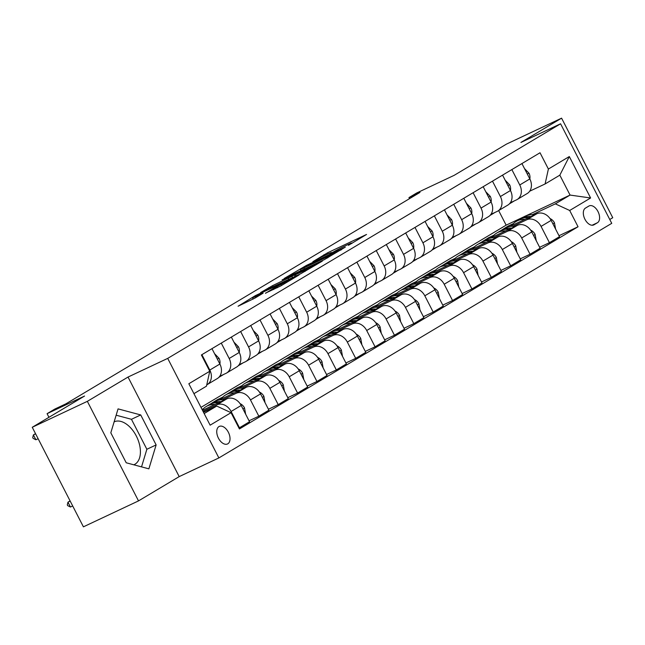 <?xml version="1.0" encoding="UTF-8"?>
<svg xmlns="http://www.w3.org/2000/svg" width="645" height="645" viewBox="0 0 645 645"><rect width="100%" height="100%" fill="white"/><g stroke="black" fill="none" stroke-linecap="round" stroke-linejoin="round"><path stroke-width="0.97" d="M348.445 245.334L366.545 234.449L327.604 252.775L312.881 261.677A9.514 0.452 -27.2 0 1 324.669 255.509L327.91 253.985A9.514 0.452 -27.2 0 1 331.506 252.542A9.514 0.452 -27.2 0 1 329.966 253.63L332.997 252.211A9.514 0.452 -27.2 0 1 344.785 246.043L348.034 244.519A9.514 0.452 -27.2 0 1 351.63 243.076A9.514 0.452 -27.2 0 1 350.09 244.165L348.445 245.334M133.773 464.803A23.623 14.037 64.8 0 0 134.273 464.594A23.623 14.037 64.8 0 0 134.999 464.207A23.623 14.037 64.8 0 0 136.611 436.617A23.623 14.037 64.8 0 0 114.149 421.846A23.623 14.037 64.8 0 0 114.125 421.854M227.814 443.808A9.691 5.757 64.8 0 0 228.475 432.489A9.691 5.757 64.8 0 0 219.26 426.426A9.691 5.757 64.8 0 0 218.961 426.587A9.691 5.757 64.8 0 0 218.3 437.907A9.691 5.757 64.8 0 0 227.516 443.962A9.691 5.757 64.8 0 0 227.814 443.808M265.458 293.153L280.704 285.977L299.135 274.915L255.388 295.62L238.078 306.23L254.96 298.095L263.128 293.169L252.453 297.901L263.595 291.838L292.233 278.567L273.133 288.565L265.53 293.306M609.767 219.502L612.75 217.72L561.585 118.164L506.486 144.101L454.177 175.335L416.71 192.968L408.962 197.596L419.984 192.412L65.855 403.867L54.833 409.051L47.085 413.679L48.947 417.307M87.349 401.343L138.514 500.899L179.197 476.607L128.032 377.051L87.349 401.343L32.25 427.28L84.551 396.046L47.085 413.679M128.032 377.051L167.708 358.386L560.578 123.792L611.742 223.339L218.873 457.934L167.708 358.386M561.585 118.164L520.902 142.456L560.578 123.792M324.33 259.653L345.325 247.116L306.383 265.442L284.268 278.43L324.33 259.653M322.315 261.136L300.675 273.778L260.612 292.556L272.464 285.703L291.935 276.342L297.514 272.956L282.083 279.874L322.315 261.136M138.514 500.899L83.415 526.836L32.25 427.28M588.877 206.045L585.466 208.085A9.385 5.579 64.8 0 0 584.83 219.05A9.385 5.579 64.8 0 0 593.755 224.92A9.385 5.579 64.8 0 0 594.045 224.766L597.455 222.727A9.385 5.579 64.8 0 0 598.092 211.77A9.385 5.579 64.8 0 0 589.167 205.892A9.385 5.579 64.8 0 0 588.877 206.045M526.143 215.744L570.059 195.072L559.828 175.166L545.106 183.954L548.387 169.038L540.026 152.76L201.393 354.968L209.762 371.246L206.473 386.161L193.935 393.652M548.387 169.038L569.309 156.55L590.61 197.983L569.688 210.48L555.337 203.86L532.31 214.704M559.005 235.715L578.049 226.758L569.688 210.48M578.049 226.758L239.424 428.957L231.055 412.679L210.133 425.176L188.84 383.743L209.762 371.246M179.197 476.607L218.873 457.934M408.962 197.596L409.511 198.66M200.982 407.374L506.148 225.153L524.151 216.68M506.148 225.153L498.65 210.568M513.267 223.67L507.954 226.169L500.214 230.983M555.337 203.86L570.059 195.072L590.61 197.983M204.167 413.558L216.712 406.068L203.506 412.284M238.932 428.014L239.464 427.764L231.095 411.486A12.118 9.723 -120.8 0 0 216.752 404.875L203.022 411.333A23.172 18.6 -120.8 0 1 205.102 411.534M239.464 427.764L249.534 421.749L241.174 405.471A12.118 9.723 -120.8 0 0 226.822 398.86L202.498 410.309M249.051 420.798L258.839 416.194L250.47 399.916A12.118 9.723 -120.8 0 0 236.126 393.305L222.348 399.787M203.304 408.753L202.006 409.365M258.839 416.194L268.909 410.18L260.548 393.901A12.118 9.723 -120.8 0 0 246.197 387.29L219.163 400.013M209.633 404.496L217.365 399.682L217.704 400.335M268.425 409.236L278.213 404.625L269.844 388.346A12.118 9.723 -120.8 0 0 255.493 381.735L241.722 388.217M222.678 397.183L217.365 399.682M278.213 404.625L288.283 398.61L279.914 382.332A12.118 9.723 -120.8 0 0 265.571 375.721L238.529 388.443M228.999 392.934L236.739 388.113L237.07 388.766M287.799 397.667L297.579 393.063L289.218 376.785A12.118 9.723 -120.8 0 0 274.867 370.166L261.096 376.656M242.052 385.613L236.739 388.113M297.579 393.063L307.657 387.048L299.288 370.77A12.118 9.723 -120.8 0 0 284.945 364.151L257.903 376.882M248.373 381.364L256.113 376.551L256.444 377.196M307.165 386.097L316.953 381.493L308.584 365.215A12.118 9.723 -120.8 0 0 294.241 358.604L280.47 365.086M261.427 374.044L256.113 376.551M316.953 381.493L327.031 375.479L318.662 359.2A12.118 9.723 -120.8 0 0 304.311 352.589L277.277 365.312M267.748 369.795L275.48 364.981L275.818 365.634M326.539 374.527L336.327 369.924L327.958 353.645A12.118 9.723 -120.8 0 0 313.615 347.034L299.836 353.516M280.793 362.482L275.48 364.981M336.327 369.924L346.397 363.909L338.036 347.631A12.118 9.723 -120.8 0 0 323.685 341.02L296.652 353.742M287.122 358.225L294.854 353.412L295.192 354.065M345.913 362.966L355.701 358.354L347.333 342.076A12.118 9.723 -120.8 0 0 332.981 335.464L319.211 341.947M300.167 350.912L294.854 353.412M355.701 358.354L365.771 352.339L357.403 336.061A12.118 9.723 -120.8 0 0 343.059 329.45L316.018 342.173M306.496 346.663L314.228 341.842L314.558 342.495M365.288 351.396L375.067 346.792L366.707 330.514A12.118 9.723 -120.8 0 0 352.355 323.895L338.585 330.377M319.541 339.343L314.228 341.842M375.067 346.792L385.146 340.778L376.777 324.5A12.118 9.723 -120.8 0 0 362.434 317.88L335.392 330.611M325.862 335.094L333.602 330.272L333.933 330.925M384.654 339.826L394.442 335.223L386.081 318.944A12.118 9.723 -120.8 0 0 371.73 312.333L357.959 318.815M338.915 327.773L333.602 330.272M394.442 335.223L404.52 329.208L396.151 312.93A12.118 9.723 -120.8 0 0 381.8 306.319L354.766 319.041M345.236 323.524L352.968 318.711L353.307 319.356M404.028 328.257L413.816 323.653L405.447 307.375A12.118 9.723 -120.8 0 0 391.104 300.764L377.325 307.246M358.281 316.211L352.968 318.711M413.816 323.653L423.886 317.638L415.525 301.36A12.118 9.723 -120.8 0 0 401.174 294.749L374.14 307.471M364.61 311.954L372.342 307.141L372.681 307.794M423.402 316.695L433.19 312.083L424.821 295.805A12.118 9.723 -120.8 0 0 410.478 289.194L396.699 295.676M377.656 304.642L372.342 307.141M433.19 312.083L443.26 306.069L434.899 289.79A12.118 9.723 -120.8 0 0 420.548 283.179L393.514 295.902M383.985 300.393L391.717 295.571L392.055 296.224M442.776 305.125L452.556 300.522L444.195 284.243A12.118 9.723 -120.8 0 0 429.844 277.624L416.073 284.106M397.03 293.072L391.717 295.571M452.556 300.522L462.634 294.507L454.265 278.229A12.118 9.723 -120.8 0 0 439.922 271.61L412.881 284.34M403.351 288.823L411.091 284.002L411.421 284.655M462.151 293.556L471.93 288.952L463.57 272.674A12.118 9.723 -120.8 0 0 449.218 266.062L435.448 272.545M416.404 281.502L411.091 284.002M471.93 288.952L482.009 282.937L473.64 266.659A12.118 9.723 -120.8 0 0 459.296 260.048L432.255 272.771M422.725 277.253L430.465 272.44L430.796 273.085M481.517 281.986L491.305 277.382L482.936 261.104A12.118 9.723 -120.8 0 0 468.593 254.493L454.814 260.975M435.778 269.941L430.465 272.44M491.305 277.382L501.375 271.368L493.014 255.089A12.118 9.723 -120.8 0 0 478.663 248.478L451.629 261.201M442.099 265.684L449.831 260.87L450.17 261.523M500.891 270.424L510.679 265.813L502.31 249.534A12.118 9.723 -120.8 0 0 487.967 242.923L474.188 249.405M455.144 258.371L449.831 260.87M510.679 265.813L520.749 259.798L512.388 243.52A12.118 9.723 -120.8 0 0 498.037 236.908L471.003 249.631M461.473 254.122L469.205 249.301L469.544 249.954M520.265 258.855L530.053 254.251L521.684 237.973A12.118 9.723 -120.8 0 0 507.333 231.353L493.562 237.836M474.518 246.801L469.205 249.301M530.053 254.251L540.123 248.228L531.754 231.958A12.118 9.723 -120.8 0 0 517.411 225.339L490.369 238.069M480.847 242.552L488.579 237.731L488.91 238.384M539.639 247.285L549.419 242.681L541.058 226.403A12.118 9.723 -120.8 0 0 526.707 219.792L512.936 226.274M493.893 235.232L488.579 237.731M549.419 242.681L559.497 236.667L551.128 220.388A12.118 9.723 -120.8 0 0 536.785 213.777L509.744 226.5M529.682 191.21L545.106 183.954M510.308 202.78L516.476 199.877A12.118 9.723 -120.8 0 0 517.153 199.515A12.118 9.723 -120.8 0 0 519.765 184.97L511.856 169.587M490.934 214.35L497.101 211.447A12.118 9.723 -120.8 0 0 497.787 211.084A12.118 9.723 -120.8 0 0 500.391 196.531L492.482 181.148M471.56 225.919L477.735 223.017A12.118 9.723 -120.8 0 0 478.413 222.654A12.118 9.723 -120.8 0 0 481.017 208.101L473.107 192.718M452.193 237.481L458.361 234.578A12.118 9.723 -120.8 0 0 459.038 234.224A12.118 9.723 -120.8 0 0 461.643 219.671L453.741 204.288M432.819 249.051L438.987 246.148A12.118 9.723 -120.8 0 0 439.664 245.785A12.118 9.723 -120.8 0 0 442.268 231.241L434.367 215.857M413.445 260.62L419.613 257.718A12.118 9.723 -120.8 0 0 420.29 257.355A12.118 9.723 -120.8 0 0 422.902 242.802L414.993 227.419M394.071 272.19L400.239 269.288A12.118 9.723 -120.8 0 0 400.924 268.925A12.118 9.723 -120.8 0 0 403.528 254.372L395.619 238.989M374.697 283.76L380.873 280.849A12.118 9.723 -120.8 0 0 381.55 280.494A12.118 9.723 -120.8 0 0 384.154 265.942L376.253 250.558M355.331 295.321L361.498 292.419A12.118 9.723 -120.8 0 0 362.176 292.056A12.118 9.723 -120.8 0 0 364.78 277.511L356.878 262.128M335.956 306.891L342.124 303.989A12.118 9.723 -120.8 0 0 342.801 303.626A12.118 9.723 -120.8 0 0 345.414 289.073L337.504 273.698M316.582 318.461L322.75 315.558A12.118 9.723 -120.8 0 0 323.435 315.195A12.118 9.723 -120.8 0 0 326.039 300.643L318.13 285.259M297.208 330.03L303.384 327.12A12.118 9.723 -120.8 0 0 304.061 326.765A12.118 9.723 -120.8 0 0 306.665 312.212L298.756 296.829M277.842 341.592L284.01 338.69A12.118 9.723 -120.8 0 0 284.687 338.327A12.118 9.723 -120.8 0 0 287.291 323.782L279.39 308.399M258.468 353.162L264.635 350.259A12.118 9.723 -120.8 0 0 265.313 349.896A12.118 9.723 -120.8 0 0 267.917 335.344L260.016 319.968M239.093 364.731L245.261 361.829A12.118 9.723 -120.8 0 0 245.939 361.466A12.118 9.723 -120.8 0 0 248.551 346.913L240.641 331.53M219.719 376.301L225.887 373.399A12.118 9.723 -120.8 0 0 226.572 373.036A12.118 9.723 -120.8 0 0 229.177 358.483L221.267 343.1M507.954 226.169L508.284 226.814M517.153 199.515L527.231 193.5A12.118 9.723 -120.8 0 0 529.835 178.947L521.926 163.572M497.787 211.084L507.857 205.07A12.118 9.723 -120.8 0 0 510.461 190.517L502.56 175.134M478.413 222.654L488.483 216.639A12.118 9.723 -120.8 0 0 491.087 202.087L483.186 186.703M459.038 234.224L469.109 228.201A12.118 9.723 -120.8 0 0 471.721 213.656L463.811 198.273M439.664 245.785L449.742 239.771A12.118 9.723 -120.8 0 0 452.347 225.226L444.437 209.843M420.29 257.355L430.368 251.34A12.118 9.723 -120.8 0 0 432.972 236.788L425.071 221.404M400.924 268.925L410.994 262.91A12.118 9.723 -120.8 0 0 413.598 248.357L405.697 232.974M381.55 280.494L391.62 274.472A12.118 9.723 -120.8 0 0 394.232 259.927L386.323 244.544M362.176 292.056L372.254 286.041A12.118 9.723 -120.8 0 0 374.858 271.497L366.949 256.113M342.801 303.626L352.88 297.611A12.118 9.723 -120.8 0 0 355.484 283.058L347.574 267.675M323.435 315.195L333.505 309.181A12.118 9.723 -120.8 0 0 336.11 294.628L328.208 279.245M304.061 326.765L314.131 320.75A12.118 9.723 -120.8 0 0 316.735 306.198L308.834 290.814M284.687 338.327L294.757 332.312A12.118 9.723 -120.8 0 0 297.369 317.767L289.46 302.384M265.313 349.896L275.391 343.882A12.118 9.723 -120.8 0 0 277.995 329.329L270.086 313.954M245.939 361.466L256.017 355.451A12.118 9.723 -120.8 0 0 258.621 340.899L250.72 325.515M226.572 373.036L236.642 367.021A12.118 9.723 -120.8 0 0 239.247 352.468L231.345 337.085M206.771 384.839A12.118 9.723 -120.8 0 0 207.198 384.597L217.268 378.583A12.118 9.723 -120.8 0 0 219.881 364.038L211.971 348.655M207.198 384.597A12.118 9.723 -120.8 0 0 209.802 370.053L201.901 354.669M216.712 406.068L231.055 412.679M559.828 175.166L569.309 156.55M126.218 462.779L148.874 468.842L156.13 444.921L140.723 414.937L118.059 408.882L110.811 432.803L126.218 462.779M141.537 466.875L146.867 449.275L131.459 419.298L116.14 415.203M131.459 419.298L140.723 414.937M146.867 449.275L156.13 444.921M341.269 249.43L301.852 268.264A9.514 0.452 -27.2 0 0 300.312 269.352A9.514 0.452 -27.2 0 0 303.908 267.909L327.265 256.912A9.514 0.452 -27.2 0 0 339.06 250.752L341.415 249.728M304.642 270.553L315.784 264.49L303.747 269.949L294.967 274.915L304.642 270.553L305.085 271.416M555.611 229.096L554.45 222.759A8.022 6.442 -120.8 0 0 550.024 218.566M534.431 214.882A23.172 18.6 -120.8 0 0 523.829 216.865L520.886 218.623A23.172 18.6 -120.8 0 0 519.975 219.211M524.949 219.34A23.172 18.6 -120.8 0 0 516.081 221.493A23.172 18.6 -120.8 0 0 511.55 225.645M530.859 216.559A23.172 18.6 -120.8 0 0 520.886 218.623M516.081 221.493L519.023 219.735A23.172 18.6 59.2 0 1 528.586 217.631M512.275 201.853A23.172 18.6 59.2 0 1 510.106 203.433A23.172 18.6 59.2 0 1 509.477 203.78M524.699 168.797L529.013 173.247A8.022 6.442 59.2 0 1 529.827 178.939L519.765 184.97M514.041 201.022A23.172 18.6 59.2 0 1 513.049 201.667L510.106 203.433M536.237 240.666L535.084 234.32A8.022 6.442 -120.8 0 0 530.65 230.136M515.057 226.451A23.172 18.6 -120.8 0 0 504.454 228.435L501.512 230.192A23.172 18.6 -120.8 0 0 500.601 230.781M505.575 230.91A23.172 18.6 -120.8 0 0 496.706 233.063A23.172 18.6 -120.8 0 0 492.183 237.215M511.485 228.128A23.172 18.6 -120.8 0 0 501.512 230.192M496.706 233.063L499.649 231.305A23.172 18.6 59.2 0 1 509.211 229.201M516.863 252.235L515.71 245.89A8.022 6.442 -120.8 0 0 511.283 241.706M495.691 238.013A23.172 18.6 -120.8 0 0 485.08 240.005L482.137 241.762A23.172 18.6 -120.8 0 0 481.226 242.351M486.201 242.48A23.172 18.6 -120.8 0 0 477.332 244.632A23.172 18.6 -120.8 0 0 472.809 248.785M492.119 239.698A23.172 18.6 -120.8 0 0 482.137 241.762M477.332 244.632L480.283 242.875A23.172 18.6 59.2 0 1 489.845 240.762M497.488 263.805L496.336 257.46A8.022 6.442 -120.8 0 0 491.909 253.267M476.316 249.583A23.172 18.6 -120.8 0 0 465.714 251.574L462.763 253.332A23.172 18.6 -120.8 0 0 461.86 253.92M466.827 254.049A23.172 18.6 -120.8 0 0 457.966 256.194A23.172 18.6 -120.8 0 0 453.435 260.354M472.745 251.26A23.172 18.6 -120.8 0 0 462.763 253.332M457.966 256.194L460.909 254.436A23.172 18.6 59.2 0 1 470.471 252.332M492.901 213.422A23.172 18.6 59.2 0 1 490.732 214.995A23.172 18.6 59.2 0 1 490.103 215.349M505.325 180.358L509.639 184.817A8.022 6.442 59.2 0 1 510.453 190.501M494.667 212.592A23.172 18.6 59.2 0 1 493.675 213.237L490.732 214.995M473.527 224.992A23.172 18.6 59.2 0 1 471.358 226.564A23.172 18.6 59.2 0 1 470.737 226.919M485.951 191.928L490.265 196.386A8.022 6.442 59.2 0 1 491.087 202.07L481.017 208.101M475.3 224.162A23.172 18.6 59.2 0 1 474.309 224.807L471.358 226.564M454.153 236.562A23.172 18.6 59.2 0 1 451.992 238.134A23.172 18.6 59.2 0 1 451.363 238.489M466.577 203.498L470.89 207.956A8.022 6.442 59.2 0 1 471.713 213.64M455.926 235.723A23.172 18.6 59.2 0 1 454.935 236.376L451.992 238.134M478.114 275.367L476.961 269.029A8.022 6.442 -120.8 0 0 472.535 264.837M456.942 261.152A23.172 18.6 -120.8 0 0 446.34 263.136L443.397 264.893A23.172 18.6 -120.8 0 0 442.486 265.482M447.461 265.611A23.172 18.6 -120.8 0 0 438.592 267.764A23.172 18.6 -120.8 0 0 434.061 271.916M453.371 262.829A23.172 18.6 -120.8 0 0 443.397 264.893M438.592 267.764L441.535 266.006A23.172 18.6 59.2 0 1 451.097 263.902M434.786 248.131A23.172 18.6 59.2 0 1 432.618 249.704A23.172 18.6 59.2 0 1 431.989 250.05M447.203 215.067L451.524 219.518A8.022 6.442 59.2 0 1 452.339 225.21L442.268 231.241M436.552 247.293A23.172 18.6 59.2 0 1 435.56 247.938L432.618 249.704M458.748 286.936L457.595 280.591A8.022 6.442 -120.8 0 0 453.161 276.407M437.568 272.722A23.172 18.6 -120.8 0 0 426.966 274.706L424.023 276.463A23.172 18.6 -120.8 0 0 423.112 277.052M428.087 277.181A23.172 18.6 -120.8 0 0 419.218 279.333A23.172 18.6 -120.8 0 0 414.687 283.486M433.996 274.399A23.172 18.6 -120.8 0 0 424.023 276.463M419.218 279.333L422.161 277.576A23.172 18.6 59.2 0 1 431.723 275.471M439.374 298.506L438.221 292.161A8.022 6.442 -120.8 0 0 433.795 287.976M418.194 284.284A23.172 18.6 -120.8 0 0 407.592 286.275L404.649 288.033A23.172 18.6 -120.8 0 0 403.738 288.621M408.712 288.75A23.172 18.6 -120.8 0 0 399.844 290.903A23.172 18.6 -120.8 0 0 395.32 295.055M414.63 285.969A23.172 18.6 -120.8 0 0 404.649 288.033M399.844 290.903L402.786 289.145A23.172 18.6 59.2 0 1 412.349 287.041M420 310.076L418.847 303.731A8.022 6.442 -120.8 0 0 414.421 299.538M398.828 295.853A23.172 18.6 -120.8 0 0 388.226 297.845L385.275 299.603A23.172 18.6 -120.8 0 0 384.364 300.191M389.338 300.32A23.172 18.6 -120.8 0 0 380.469 302.465A23.172 18.6 -120.8 0 0 375.946 306.625M395.256 297.53A23.172 18.6 -120.8 0 0 385.275 299.603M380.469 302.465L383.42 300.707A23.172 18.6 59.2 0 1 392.982 298.603M400.626 321.645L399.473 315.3A8.022 6.442 -120.8 0 0 395.046 311.108M379.454 307.423A23.172 18.6 -120.8 0 0 368.851 309.406L365.909 311.164A23.172 18.6 -120.8 0 0 364.997 311.753M369.964 311.89A23.172 18.6 -120.8 0 0 361.103 314.034A23.172 18.6 -120.8 0 0 356.572 318.187M375.882 309.1A23.172 18.6 -120.8 0 0 365.909 311.164M361.103 314.034L364.046 312.277A23.172 18.6 59.2 0 1 373.608 310.172M381.26 333.207L380.099 326.87A8.022 6.442 -120.8 0 0 375.672 322.677M360.079 318.993A23.172 18.6 -120.8 0 0 349.477 320.976L346.534 322.734A23.172 18.6 -120.8 0 0 345.623 323.322M350.598 323.451A23.172 18.6 -120.8 0 0 341.729 325.604A23.172 18.6 -120.8 0 0 337.198 329.756M356.508 320.67A23.172 18.6 -120.8 0 0 346.534 322.734M341.729 325.604L344.672 323.846A23.172 18.6 59.2 0 1 354.234 321.742M415.412 259.693A23.172 18.6 59.2 0 1 413.243 261.265A23.172 18.6 59.2 0 1 412.615 261.62M427.837 226.629L432.15 231.087A8.022 6.442 59.2 0 1 432.964 236.78L422.902 242.802M417.178 258.863A23.172 18.6 59.2 0 1 416.186 259.508L413.243 261.265M396.038 271.263A23.172 18.6 59.2 0 1 393.869 272.835A23.172 18.6 59.2 0 1 393.248 273.19M408.462 238.198L412.776 242.657A8.022 6.442 59.2 0 1 413.59 248.341M397.812 270.432A23.172 18.6 59.2 0 1 396.812 271.077L393.869 272.835M376.664 282.833A23.172 18.6 59.2 0 1 374.495 284.405A23.172 18.6 59.2 0 1 373.874 284.759M389.088 249.768L393.402 254.227A8.022 6.442 59.2 0 1 394.224 259.911M378.438 281.994A23.172 18.6 59.2 0 1 377.446 282.647L374.495 284.405M357.29 294.402A23.172 18.6 59.2 0 1 355.129 295.974A23.172 18.6 59.2 0 1 354.5 296.329M369.658 261.37L374.027 265.788A8.022 6.442 59.2 0 1 374.85 271.481M359.063 293.564A23.172 18.6 59.2 0 1 358.072 294.217L355.129 295.974M337.924 305.964A23.172 18.6 59.2 0 1 335.755 307.536A23.172 18.6 59.2 0 1 335.126 307.891M350.283 272.94L354.661 277.358A8.022 6.442 59.2 0 1 355.476 283.05M339.689 305.133A23.172 18.6 59.2 0 1 338.698 305.778L335.755 307.536M361.885 344.777L360.732 338.432A8.022 6.442 -120.8 0 0 356.298 334.247M340.705 330.554A23.172 18.6 -120.8 0 0 330.103 332.546L327.16 334.303A23.172 18.6 -120.8 0 0 326.249 334.892M331.224 335.021A23.172 18.6 -120.8 0 0 322.355 337.174A23.172 18.6 -120.8 0 0 317.832 341.326M337.142 332.24A23.172 18.6 -120.8 0 0 327.16 334.303M322.355 337.174L325.298 335.416A23.172 18.6 59.2 0 1 334.86 333.312M318.549 317.534A23.172 18.6 59.2 0 1 316.381 319.106A23.172 18.6 59.2 0 1 315.752 319.46M330.909 284.51L335.287 288.928A8.022 6.442 59.2 0 1 336.101 294.612M320.315 316.703A23.172 18.6 59.2 0 1 319.323 317.348L316.381 319.106M342.511 356.346L341.358 350.001A8.022 6.442 -120.8 0 0 336.932 345.809M321.339 342.124A23.172 18.6 -120.8 0 0 310.729 344.116L307.786 345.873A23.172 18.6 -120.8 0 0 306.875 346.462M311.849 346.591A23.172 18.6 -120.8 0 0 302.981 348.743A23.172 18.6 -120.8 0 0 298.458 352.896M317.767 343.809A23.172 18.6 -120.8 0 0 307.786 345.873M302.981 348.743L305.932 346.978A23.172 18.6 59.2 0 1 315.494 344.873M299.175 329.103A23.172 18.6 59.2 0 1 297.006 330.675A23.172 18.6 59.2 0 1 296.386 331.03M311.535 296.079L315.913 300.497A8.022 6.442 59.2 0 1 316.735 306.182M300.949 328.273A23.172 18.6 59.2 0 1 299.957 328.918L297.006 330.675M323.137 367.916L321.984 361.571A8.022 6.442 -120.8 0 0 317.558 357.378M301.965 353.694A23.172 18.6 -120.8 0 0 291.363 355.677L288.412 357.435A23.172 18.6 -120.8 0 0 287.509 358.031M292.475 358.16A23.172 18.6 -120.8 0 0 283.615 360.305A23.172 18.6 -120.8 0 0 279.083 364.457M298.393 355.371A23.172 18.6 -120.8 0 0 288.412 357.435M283.615 360.305L286.557 358.547A23.172 18.6 59.2 0 1 296.119 356.443M279.801 340.673A23.172 18.6 59.2 0 1 277.64 342.245A23.172 18.6 59.2 0 1 277.011 342.6M292.169 307.641L296.539 312.059A8.022 6.442 59.2 0 1 297.361 317.751M281.575 339.834A23.172 18.6 59.2 0 1 280.583 340.487L277.64 342.245M303.771 379.478L302.61 373.141A8.022 6.442 -120.8 0 0 298.183 368.948M282.591 365.264A23.172 18.6 -120.8 0 0 271.988 367.247L269.046 369.005A23.172 18.6 -120.8 0 0 268.135 369.593M273.109 369.722A23.172 18.6 -120.8 0 0 264.24 371.875A23.172 18.6 -120.8 0 0 259.709 376.027M279.019 366.94A23.172 18.6 -120.8 0 0 269.046 369.005M264.24 371.875L267.183 370.117A23.172 18.6 59.2 0 1 276.745 368.013M260.435 352.235A23.172 18.6 59.2 0 1 258.266 353.807A23.172 18.6 59.2 0 1 257.637 354.161M272.851 319.17L277.173 323.629A8.022 6.442 59.2 0 1 277.987 329.321L267.917 335.344M262.201 351.404A23.172 18.6 59.2 0 1 261.209 352.049L258.266 353.807M284.397 391.047L283.244 384.702A8.022 6.442 -120.8 0 0 278.809 380.518M263.216 376.825A23.172 18.6 -120.8 0 0 252.614 378.817L249.671 380.574A23.172 18.6 -120.8 0 0 248.76 381.163M253.735 381.292A23.172 18.6 -120.8 0 0 244.866 383.444A23.172 18.6 -120.8 0 0 240.335 387.597M259.645 378.51A23.172 18.6 -120.8 0 0 249.671 380.574M244.866 383.444L247.809 381.687A23.172 18.6 59.2 0 1 257.371 379.583M241.061 363.804A23.172 18.6 59.2 0 1 238.892 365.376A23.172 18.6 59.2 0 1 238.263 365.731M253.485 330.74L257.798 335.198A8.022 6.442 59.2 0 1 258.613 340.882L248.551 346.913M242.826 362.974A23.172 18.6 59.2 0 1 241.835 363.619L238.892 365.376M265.022 402.617L263.869 396.272A8.022 6.442 -120.8 0 0 259.443 392.079M243.842 388.395A23.172 18.6 -120.8 0 0 233.24 390.386L230.297 392.144A23.172 18.6 -120.8 0 0 229.386 392.732M234.361 392.861A23.172 18.6 -120.8 0 0 225.492 395.014A23.172 18.6 -120.8 0 0 220.969 399.166M240.279 390.08A23.172 18.6 -120.8 0 0 230.297 392.144M225.492 395.014L228.435 393.248A23.172 18.6 59.2 0 1 237.997 391.144M221.686 375.374A23.172 18.6 59.2 0 1 219.518 376.946A23.172 18.6 59.2 0 1 218.897 377.301M234.111 342.31L238.424 346.768A8.022 6.442 59.2 0 1 239.239 352.452L229.177 358.483M223.46 374.543A23.172 18.6 59.2 0 1 222.461 375.188L219.518 376.946M245.648 414.187L244.495 407.842A8.022 6.442 -120.8 0 0 240.069 403.649M224.476 399.964A23.172 18.6 -120.8 0 0 213.874 401.948L210.923 403.714A23.172 18.6 -120.8 0 0 210.02 404.302M214.987 404.431A23.172 18.6 -120.8 0 0 206.118 406.576A23.172 18.6 -120.8 0 0 202.272 409.873M220.904 401.642A23.172 18.6 -120.8 0 0 210.923 403.714M206.118 406.576L209.069 404.818A23.172 18.6 59.2 0 1 218.631 402.714M70.087 500.907L67.959 502.181L70.2 501.125M70.45 507.018L67.709 505.656L67.298 504.85L67.959 502.181L70.45 507.018L72.692 505.97M214.737 353.879L219.05 358.33A8.022 6.442 59.2 0 1 219.872 364.022L209.802 370.053M33.137 438.39L32.726 437.584L33.387 434.915L35.878 439.761L33.137 438.39M35.628 433.859L33.387 434.915L35.523 433.642M38.12 438.705L35.878 439.761M216.752 404.875L226.822 398.86M236.126 393.305L246.197 387.29M255.493 381.735L265.571 375.721M274.867 370.166L284.945 364.151M294.241 358.604L304.311 352.589M313.615 347.034L323.685 341.02M332.981 335.464L343.059 329.45M352.355 323.895L362.434 317.88M371.73 312.333L381.8 306.319M391.104 300.764L401.174 294.749M410.478 289.194L420.548 283.179M429.844 277.624L439.922 271.61M449.218 266.062L459.296 260.048M468.593 254.493L478.663 248.478M487.967 242.923L498.037 236.908M507.333 231.353L517.411 225.339M526.707 219.792L536.785 213.777M541.058 226.403L551.128 220.388M521.684 237.973L531.754 231.958M500.391 196.531L510.461 190.517M502.31 249.534L512.388 243.52M482.936 261.104L493.014 255.089M461.643 219.671L471.721 213.656M463.57 272.674L473.64 266.659M444.195 284.243L454.265 278.229M424.821 295.805L434.899 289.79M403.528 254.372L413.598 248.357M405.447 307.375L415.525 301.36M384.154 265.942L394.232 259.927M386.081 318.944L396.151 312.93M364.78 277.511L374.858 271.497M366.707 330.514L376.777 324.5M345.414 289.073L355.484 283.058M347.333 342.076L357.403 336.061M326.039 300.643L336.11 294.628M327.958 353.645L338.036 347.631M306.665 312.212L316.735 306.198M308.584 365.215L318.662 359.2M287.291 323.782L297.369 317.767M289.218 376.785L299.288 370.77M269.844 388.346L279.914 382.332M250.47 399.916L260.548 393.901M231.095 411.486L241.174 405.471M592.11 225.242L597.455 222.727M593.448 225.049L594.045 224.766M324.403 255.638L323.919 254.702M328.168 253.864L327.604 252.775M304.464 269.005L303.908 267.909M327.765 257.879L327.265 256.912M269.255 288.565L268.78 287.63M273.02 286.791L272.464 285.703M288.815 279.358L288.25 278.269M292.58 277.592L291.935 276.342M296.168 275.899L295.612 274.81M273.617 289.508L273.133 288.565M277.382 287.735L276.818 286.638M281.534 285.485L281.091 284.63M255.888 297.538L255.46 296.7M552.91 223.855L554.482 222.912M528.9 173.134L527.328 174.077M533.536 235.417L535.116 234.482M514.17 246.987L515.742 246.051M494.796 258.556L496.368 257.613M509.534 184.704L507.954 185.647M490.16 196.274L488.588 197.209M470.785 207.843L469.213 208.778M475.421 270.126L476.994 269.183M451.411 219.405L449.839 220.348M456.047 281.696L457.619 280.752M436.673 293.257L438.253 292.322M417.307 304.827L418.879 303.884M397.933 316.397L399.505 315.453M378.559 327.966L380.131 327.023M432.045 230.975L430.465 231.918M412.671 242.544L411.099 243.479M393.297 254.114L391.725 255.049M373.923 265.675L372.35 266.619M354.548 277.245L352.976 278.189M359.184 339.528L360.765 338.593M335.182 288.815L333.61 289.758M339.818 351.098L341.39 350.162M315.808 300.385L314.236 301.32M320.444 362.667L322.016 361.724M296.434 311.954L294.862 312.889M301.07 374.237L302.642 373.294M277.06 323.516L275.488 324.459M281.696 385.799L283.268 384.863M257.694 335.086L256.113 336.029M262.33 397.368L263.902 396.433M238.319 346.655L236.747 347.591M242.955 408.938L244.528 407.995M218.945 358.225L217.373 359.16M351.847 243.496L351.63 243.076M331.724 252.969L331.506 252.542M300.973 270.642L300.312 269.352M315.994 264.901L315.784 264.49M295.079 276.415L294.483 275.254M292.443 278.971L292.233 278.567M253.082 299.119L252.453 297.901"/></g></svg>
